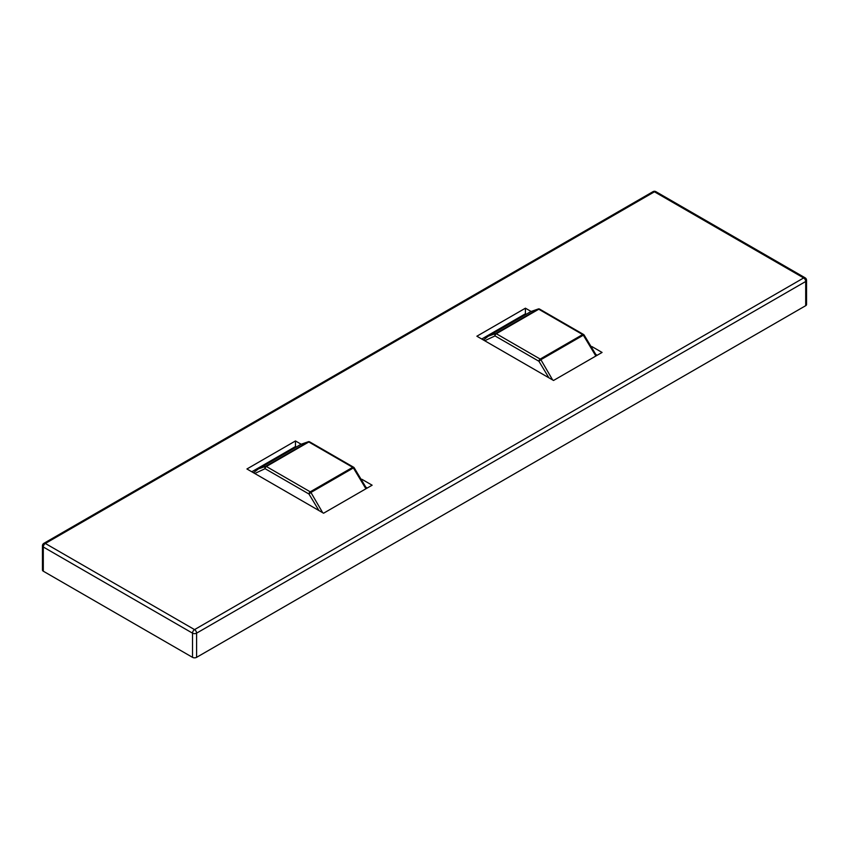 <?xml version="1.0" encoding="UTF-8"?>
<svg xmlns="http://www.w3.org/2000/svg" width="849" height="849" viewBox="0 0 849 849"><rect width="100%" height="100%" fill="white"/><g stroke="black" fill="none" stroke-linecap="round" stroke-linejoin="round"><path stroke-width="1.27" d="M43.299 571.197L192.511 657.338L192.511 633.152L43.299 547L43.299 571.197A2.887 1.666 180 0 1 42.45 570.019L42.45 545.822A2.887 1.666 0 0 0 43.299 547A2.887 1.666 -60 0 1 45.337 543.466L194.548 629.608L803.663 277.941L654.452 191.8L45.337 543.466A2.887 1.666 60 0 0 43.893 543.318A2.887 2.887 0 0 0 42.45 545.822M196.597 657.338L805.701 305.682L805.701 281.486L196.597 633.152L196.597 657.338A2.887 1.666 180 0 1 192.511 657.338M301.13 444.218L295.473 440.949L246.932 468.977L323.575 513.221L372.127 485.204L361.897 479.292M531.081 311.456L525.425 308.187L476.873 336.215L553.527 380.469L602.068 352.441L591.849 346.541M806.55 280.308A2.887 2.887 0 0 0 805.107 277.803A2.887 1.666 -60 0 0 803.663 277.941A2.887 1.666 60 0 1 805.701 281.486A2.887 1.666 0 0 0 806.55 280.308L806.55 304.494A2.887 1.666 180 0 1 805.701 305.682M526.231 314.257L525.425 313.79L525.425 308.187M597.218 355.243L595.998 354.542M525.425 313.79L481.733 339.016M296.28 447.02L295.473 446.553L251.782 471.779M295.473 446.553L295.473 440.949M367.267 488.005L366.057 487.305M595.849 356.028L583.327 335.185L540.877 359.7L552.635 379.949M483.421 339.993L488.345 336.13L495.614 333.572A1.804 1.433 80.8 0 0 495.031 335.917L484.715 340.736M539.264 309.057A1.804 1.454 81.3 0 0 538.075 309.057L530.986 311.509L488.345 336.13M548.9 377.794L538.913 361.26L495.031 335.917A1.804 1.04 120 0 1 496.304 333.731L540.187 359.074L582.647 334.559L538.765 309.227L496.304 333.731A1.804 1.04 -120 0 0 495.614 333.572L538.075 309.057A1.804 1.04 -120 0 1 538.765 309.227A1.804 1.04 120 0 1 539.667 309.132A1.804 1.804 0 0 0 538.489 308.909L530.996 311.509M583.327 335.185L584.07 334.931A1.804 1.804 0 0 0 583.55 334.474A1.804 1.04 120 0 0 582.647 334.559A1.804 1.04 -120 0 1 583.327 335.185M540.877 359.7L538.913 361.26A1.804 1.04 120 0 1 540.187 359.074A1.804 1.04 -120 0 1 540.877 359.7M365.908 488.791L353.386 467.948L310.925 492.462L322.684 512.711M253.469 472.755L258.393 468.892L265.673 466.334A1.804 1.433 80.8 0 0 265.079 468.68L254.774 473.498M309.312 441.809A1.804 1.454 81.3 0 0 308.123 441.82L301.045 444.26L258.393 468.892M318.948 510.557L308.962 494.022L265.079 468.68A1.804 1.04 120 0 1 266.353 466.494L310.235 491.826L352.696 467.321L308.813 441.979L266.353 466.494A1.804 1.04 -120 0 0 265.673 466.334L308.123 441.82A1.804 1.04 -120 0 1 308.813 441.979A1.804 1.04 120 0 1 309.715 441.894A1.804 1.804 0 0 0 308.537 441.671L301.045 444.26M353.386 467.948L354.129 467.682A1.804 1.804 0 0 0 353.598 467.226A1.804 1.04 120 0 0 352.696 467.321A1.804 1.04 -120 0 1 353.386 467.948M310.925 492.462L308.962 494.022A1.804 1.04 120 0 1 310.235 491.826A1.804 1.04 -120 0 1 310.925 492.462M192.511 633.152A2.887 1.666 0 0 0 196.597 633.152A2.887 1.666 60 0 0 194.548 629.608A2.887 1.666 -60 0 0 192.511 633.152M43.893 543.318L653.008 191.662A2.887 1.666 60 0 1 654.452 191.8A2.887 1.666 -60 0 1 655.895 191.662L805.107 277.803M583.879 334.92A1.804 1.04 120 0 0 583.55 334.474L539.667 309.132M353.927 467.682A1.804 1.04 120 0 0 353.598 467.226L309.715 441.894M655.895 191.662A2.887 2.887 0 0 0 653.008 191.662M596.507 355.646L584.07 334.931M366.556 488.408L354.129 467.682"/></g></svg>

